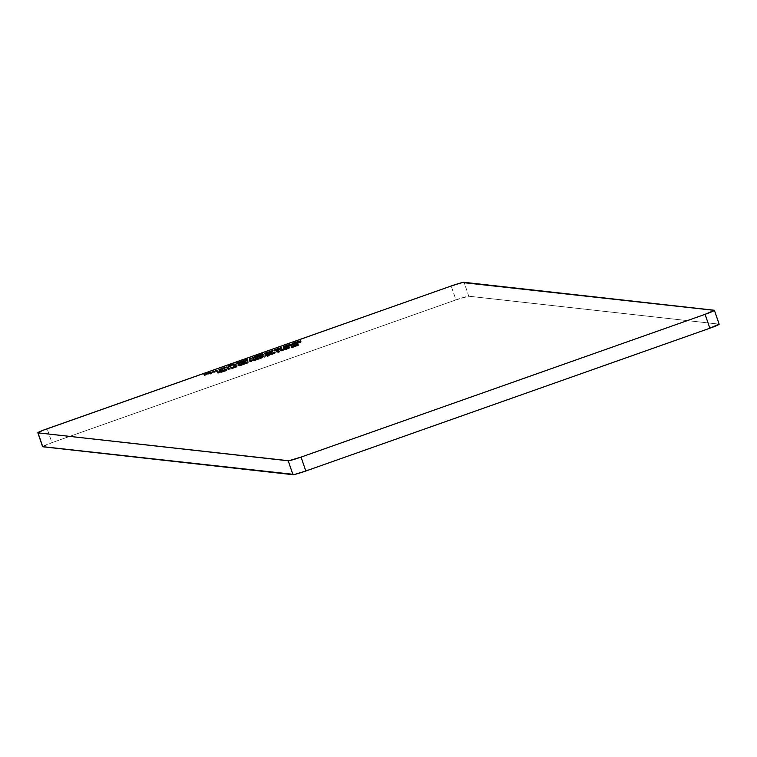 <?xml version="1.0" encoding="UTF-8"?>
<svg xmlns="http://www.w3.org/2000/svg" width="757" height="757" viewBox="0 0 757 757"><rect width="100%" height="100%" fill="white"/><g stroke="black" fill="none" stroke-linecap="round" stroke-linejoin="round"><path stroke-width="0.57" stroke-dasharray="3.79 2.84" d="M42.761 446.762L51.911 442.675L47.152 428.774L51.911 442.675L455.951 299.895L451.191 285.995L455.951 299.895L468.791 296.214L464.032 282.314L468.791 296.214L718.999 324.138L468.791 296.214A11.781 0.804 -18.9 0 0 455.951 299.895L51.911 442.675A11.781 0.804 -18.9 0 0 42.61 446.696M719.15 324.204A11.781 0.804 -18.9 0 0 718.999 324.138L714.239 310.238L719.15 324.251M296.28 344.908L298.457 345.533L298.135 344.605L298.457 345.533L292.552 347.614L292.23 346.697L292.344 347.595L292.022 346.668L292.344 347.595L297.16 345.892L296.214 344.899L296.536 345.826L291.71 347.529L291.398 346.602L291.502 347.501L291.19 346.574L291.502 347.501L296.318 345.798L296.034 344.955L296.318 345.798L295.334 345.694L295.012 344.766L295.334 345.694L296.28 344.908M298.457 345.533L291.502 347.501L296.422 345.306L298.457 345.533M284.481 348.561L284.793 349.488L281.85 350.671L281.528 349.743L281.85 350.671L280.8 351.002L280.478 350.075L280.8 351.002L284.481 349.516L284.187 348.665L284.481 349.516L289.704 348.021L289.42 347.198L289.174 348.438L288.862 347.51L289.174 348.438L285.995 349.696L285.673 348.769L285.995 349.696L282.134 350.917L281.812 349.999L282.134 350.917L280.648 351.201L280.336 350.273L280.648 351.201L288.578 348.4L288.285 347.548L288.578 348.4L284.793 349.488L284.481 348.561M289.704 348.021L280.8 351.002L289.174 348.438M281.926 350.841L288.644 348.466L281.926 350.841L281.651 350.037L281.926 350.841L288.644 348.466L281.926 350.841M288.389 347.728L288.644 348.466L288.389 347.728M287.613 348.05L287.897 348.873L287.613 348.05M285.465 348.845L285.749 349.696L285.465 348.845M277.791 351.437L280.014 352.071L279.702 351.144L280.014 352.071L278.926 352.459L278.614 351.532L278.926 352.459L276.835 352.223L276.523 351.295L276.835 352.223L277.791 351.437M280.014 352.071L276.835 352.223L280.014 352.071M275.416 353.074L265.338 356.292L267.429 356.519L268.517 356.14L267.439 355.478L268.461 355.809L271.526 354.806L271.205 353.879L271.526 354.806L275.463 353.093L268.517 356.14L268.196 355.213L268.517 356.14L267.429 356.519L267.107 355.591L267.429 356.519L265.338 356.292L265.026 355.364L265.338 356.292L266.294 355.506L266.682 355.932L270.022 354.617L269.729 353.774L270.022 354.617L275.416 353.074L275.122 352.242L275.482 353.103L275.16 352.175M267.164 355.989L274.365 353.472L267.647 355.922L271.328 354.787L271.034 353.935L271.328 354.787L274.318 353.462L267.164 355.989L266.795 355.033M269.842 353.727L270.164 354.655L269.842 353.727M274.053 352.554L274.318 353.462M262.717 356.765L264.344 357.332L264.023 356.405L264.344 357.332L263.256 357.72L262.679 356.765L262.991 357.683L261.979 358.146L261.657 357.219L261.979 358.146L260.228 358.799L259.906 357.872L260.228 358.799L257.049 359.755L256.727 358.827L257.049 359.755L254.153 360.938L253.841 360.02L254.153 360.938L250.453 361.922L250.132 360.994L250.453 361.922L249.649 361.837L249.327 360.909L249.649 361.837L250.576 360.975L251.542 361.543L251.296 360.824L251.542 361.543L254.163 360.852L253.869 360.001L254.163 360.852L256.282 359.755L255.393 358.761L255.705 359.689L256.642 358.875L257.55 359.395L257.314 358.695L257.55 359.395L260.228 358.714L259.944 357.862L260.228 358.714L262.395 357.616L261.449 356.623L261.771 357.55L262.717 356.765M256.169 358.894L256.339 359.963L249.649 361.837L251.059 361.874L262.395 357.616M262.234 356.755L262.357 357.853L256.282 359.755M240.404 364.751L240.726 365.678L239.638 366.066L239.316 365.139L239.638 366.066L238.143 365.896L237.83 364.969L238.143 365.896L242.827 364.231L242.533 363.379L242.827 364.231L248.22 362.688L247.936 361.855L248.287 362.717L244.331 364.41L244.019 363.492L244.331 364.41L240.442 365.65L240.168 364.836L240.726 365.678L240.404 364.751M248.22 362.688L238.143 365.896L239.638 366.066L247.378 363.237L248.287 362.735L247.965 361.789M239.978 365.593L247.17 363.086L240.461 365.527L244.133 364.401L243.839 363.549L244.133 364.401L247.132 363.067L239.978 365.593L239.6 364.647M242.656 363.341L242.969 364.268L242.656 363.341M246.858 362.168L247.132 363.067M235.522 366.379L237.149 366.937L236.827 366.01L237.149 366.937L236.061 367.325L235.739 366.397L235.796 367.296L235.474 366.369L235.796 367.296L232.721 368.517L232.399 367.59L232.721 368.517L228.652 369.605L227.573 368.593L227.895 369.52L228.813 368.659L229.674 369.217L229.447 368.527L230.147 369.208L229.873 368.413L230.147 369.208L232.721 368.432L232.427 367.58L232.721 368.432L235.342 367.325L234.254 366.237L234.575 367.154L235.522 366.379M235.342 367.325L227.895 369.52L231.339 368.981L237.149 366.937L235.115 367.221M225.264 370.003L226.892 370.561L226.58 369.634L226.892 370.561L225.804 370.949L225.217 369.993L225.539 370.921L222.463 372.141L222.142 371.214L222.463 372.141L218.395 373.229L217.316 372.217L217.638 373.144L218.555 372.283L219.426 372.841L219.189 372.151L219.89 372.832L219.615 372.037L219.89 372.832L222.463 372.056L222.18 371.204L222.463 372.056L225.084 370.949L223.996 369.861L224.318 370.779L225.264 370.003M225.084 370.949L217.638 373.144L221.091 372.605L226.892 370.561L224.857 370.845M293.896 343.593L294.208 344.52L295.504 343.858L295.221 343.035L295.504 343.858L292.628 344.624L292.306 343.706L292.628 344.624L292.893 343.612L293.12 344.255L296.11 343.091L295.826 342.259L296.11 343.091L300.841 341.719L300.548 340.858L300.889 341.738L299.006 342.628L298.722 341.776L299.006 342.628L301.21 342.05L300.908 341.17L301.248 342.06L298.182 343.356L297.861 342.429L298.182 343.356L294.208 344.52L293.896 343.593M292.628 344.624L295.504 343.858L294.199 344.463L293.858 343.574M294.208 344.52L301.106 342.183L300.926 341.142M301.21 342.05L299.006 342.628L300.851 341.795L300.576 340.811L300.889 341.738M300.879 341.729L293.12 344.255M293.707 344.246L299.781 342.107L293.773 344.246L297.104 343.243L296.81 342.401L297.104 343.243L299.753 342.098L293.707 344.246L293.356 343.3M295.306 344.132L300.141 342.438L295.438 344.123L298.031 343.318L297.747 342.476L298.031 343.318L300.122 342.429L295.306 344.132L294.965 343.195M297.018 342.334L297.34 343.262L297.018 342.334M299.829 341.511L300.122 342.429M295.996 342.192L296.309 343.12L295.996 342.192M286.553 345.533L286.837 346.375L291.956 345.06L291.738 344.397L292.193 345.154L288.975 346.611L288.663 345.684L288.975 346.611L283.724 347.974L283.411 347.047L283.724 347.974L286.837 346.375L286.553 345.533M291.956 345.06L283.515 347.879L283.203 346.961M283.724 347.974L291.426 345.656L292.193 345.145L291.871 344.227M288.729 346.602L284.651 347.52L290.953 345.675L288.729 346.602L290.877 345.447L290.556 344.52L290.877 345.447L284.764 347.368L288.729 346.602L288.445 345.76L288.729 346.602M290.764 344.596L290.877 345.447M284.585 346.914L284.812 347.586L284.585 346.914M286.695 345.485L287.007 346.413L286.695 345.485M280.696 348.475L281.017 349.403L276.04 351.163L275.728 350.236L275.832 351.134L275.52 350.207L275.832 351.134L279.958 349.677L279.863 348.769L280.071 349.384L278.68 349.895L278.368 348.968L278.68 349.895L274.204 351.172L273.883 350.245L274.138 351.144L277.715 349.602L277.431 348.759L277.715 349.602L281.983 348.352L281.67 347.425L281.983 348.352L280.894 348.74L280.582 347.813L280.894 348.74L277.857 349.639L277.545 348.712L277.857 349.639L275.302 350.784L275.037 350.027L275.302 350.784L278.671 349.8L278.387 348.968L278.671 349.8L281.235 348.854L280.923 347.927L281.017 349.403L280.696 348.475M274.933 349.838L275.302 350.784L281.983 348.352L274.138 351.144L273.816 350.217M274.204 351.172L280.071 349.384L276.04 351.163L281.235 348.854L275.302 350.784M271.375 351.768L271.687 352.696L266.719 354.456L266.398 353.528L266.511 354.427L266.19 353.5L266.511 354.427L270.627 352.97L270.542 352.062L270.751 352.686L269.36 353.188L269.047 352.27L269.36 353.188L264.884 354.465L264.562 353.538L264.808 354.437L268.394 352.894L268.101 352.052L268.394 352.894L272.662 351.645L272.35 350.718L272.662 351.645L271.574 352.033L271.261 351.106L271.574 352.033L268.536 352.942L268.215 352.014L268.536 352.942L265.972 354.087L265.716 353.32L265.972 354.087L269.35 353.103L269.057 352.26L269.35 353.103L271.914 352.147L271.602 351.22L271.687 352.696L271.375 351.768M265.612 353.131L265.972 354.087L272.662 351.645L264.808 354.437L264.496 353.51M264.884 354.465L270.751 352.686L266.719 354.456L271.914 352.147L265.972 354.087M262.528 354.626L262.849 355.553L263.919 355.156L260.645 356.623L256.377 357.853L260.588 355.771L254.74 357.739L262.972 354.834L257.446 357.465L260.493 356.585L260.2 355.743L260.493 356.585L262.83 355.535L262.584 354.834M262.528 354.655L262.83 355.535L263.919 355.156L263.625 354.304L263.881 355.288L260.645 356.623L260.323 355.695L260.645 356.623L257.427 357.645L256.377 357.853L256.055 356.925L256.377 357.853L258.099 356.907L257.825 356.102L258.099 356.907L260.588 355.771L260.313 354.967L260.588 355.771L254.948 357.768L254.418 356.812L254.74 357.739L262.972 354.834L262.66 353.907L262.972 354.834L259.112 356.585L258.799 355.658L259.112 356.585L257.446 357.465L257.181 356.698L257.815 357.408L262.83 355.535M263.919 355.156L263.654 354.257M256.377 357.853L255.998 356.897M254.04 357.361L254.532 358.222L254.22 357.295L254.532 358.222L249.876 359.868L249.555 358.941L249.668 359.849L249.346 358.922L249.668 359.849L254.324 358.203L254.04 357.361M254.532 358.222L249.668 359.849L254.532 358.222M243.868 361.486L244.028 362.471L243.716 361.543L244.028 362.471L236.402 364.221L236.08 363.294L236.402 364.221L237.584 363.805L237.31 363.01L237.584 363.805L240.026 363.246L239.761 362.452L240.026 363.246L245.523 361.297L245.287 360.625L245.523 361.297L246.716 360.578L246.479 359.897L246.716 360.578L247.899 360.162L247.586 359.234L247.899 360.162L244.189 362.414L243.868 361.486M244.028 362.471L247.899 360.162L236.402 364.221L244.028 362.471M240.811 363.067L245.145 361.534L240.811 363.067L243.726 362.395L243.451 361.6L243.726 362.395L245.145 361.534L240.811 363.067L240.537 362.272L240.811 363.067M244.908 360.852L245.145 361.534L244.908 360.852M234.083 364.59L236.26 365.215L235.947 364.287L236.26 365.215L235.172 365.603L234.859 364.675L235.172 365.603L233.345 365.394L233.033 364.467L233.345 365.394L228.68 367.041L228.368 366.114L228.472 367.022L228.16 366.095L228.472 367.022L234.083 364.59M236.26 365.215L233.345 365.394L228.472 367.022L234.225 364.988L236.26 365.215M220.278 369.766L221.81 370.324L220.722 370.703L219.492 370.57L227.119 367.41L228.491 367.959L228.169 367.031L228.491 367.959L227.403 368.347L227.091 367.419L227.403 368.347L226.182 368.214L225.87 367.287L225.86 368.195L225.548 367.268L225.86 368.195L222.672 369.142L222.35 368.214L222.672 369.142L220.401 370.107L220.098 369.217M220.069 369.198L220.59 370.182L221.81 370.324L221.489 369.397L221.81 370.324L220.722 370.703L220.401 369.785L220.722 370.703L219.492 370.57L219.17 369.643L219.492 370.57L222.397 369.142L222.113 368.309L222.397 369.142L226.617 367.855L226.447 367.344L228.491 367.959L225.018 368.385L220.59 370.182M219.492 370.57L219 369.577M217.06 370.428L217.552 371.29L217.24 370.362L217.552 371.29L212.887 372.936L212.575 372.018L212.679 372.917L212.367 371.99L212.679 372.917L217.344 371.271L217.06 370.428M217.552 371.29L212.679 372.917L217.552 371.29M209.85 373.154L212.017 373.778L211.705 372.851L212.017 373.778L210.929 374.166L210.616 373.239L210.929 374.166L209.102 373.958L208.79 373.04L209.102 373.958L204.447 375.614L203.917 374.658L204.239 375.586L209.85 373.154M212.017 373.778L209.102 373.958L204.239 375.586L209.982 373.551L212.017 373.778M289.458 347.132L289.77 348.059M235.03 366.369L235.351 367.296M224.782 369.993L225.094 370.921M292.249 343.678L292.571 344.605M299.469 341.189L299.781 342.117M284.329 346.592L284.651 347.52M257.087 356.519L257.408 357.446"/><path stroke-width="1.14" d="M37.85 432.796L42.61 446.696A11.781 0.804 -18.9 0 0 42.761 446.762L37.85 432.749L43.083 430.279L451.191 285.995L462.489 282.531L714.39 310.351L705.089 314.325L301.049 457.105L288.777 460.748L38.001 432.862L288.209 460.786L292.968 474.686L42.761 446.762L38.001 432.862A11.781 0.804 161.1 0 1 37.85 432.796A11.781 0.804 161.1 0 1 47.152 428.774L451.191 285.995A11.781 0.804 161.1 0 1 464.032 282.314L714.239 310.238A11.781 0.804 161.1 0 1 714.39 310.304A11.781 0.804 161.1 0 1 705.089 314.325L301.049 457.105L305.809 471.005L709.848 328.226L705.089 314.325L709.848 328.226L305.809 471.005L294.511 474.469L42.61 446.649M217.022 370.343L212.367 371.99L217.022 370.343M233.904 364.06L228.16 366.095L233.033 364.467L234.859 364.675L235.947 364.287L233.904 364.06L234.083 364.59L233.904 364.06L228.16 366.095L233.033 364.467L234.859 364.675L235.947 364.287L233.904 364.06M254.011 357.276L249.346 358.922L254.011 357.276M265.66 353.159L272.35 350.718L264.562 353.538L270.429 351.759L266.398 353.528L271.602 351.22L266.18 352.8L272.35 350.718L264.988 353.178L270.429 351.759L266.398 353.528L271.602 351.22L265.612 353.131L265.925 354.058M286.525 345.447L283.26 346.848L284.897 346.848L291.871 344.217L286.979 345.287L283.411 347.047L288.663 345.684L291.644 344.132L286.525 345.447M225.084 369.473L221.754 371.271L217.316 372.217L222.634 371.044L226.58 369.634L225.084 369.473L225.264 370.003L225.084 369.473L223.996 369.861L224.772 370.022L222.151 371.129L217.316 372.217L222.142 371.214L226.58 369.634L225.084 369.473M240.404 364.751L247.955 361.77L237.83 364.969L239.316 365.139L247.899 361.761L237.83 364.969L240.404 364.751M268.196 355.213L275.151 352.166L265.026 355.364L267.107 355.591L275.094 352.147L265.026 355.364L268.196 355.213M284.481 348.561L288.256 347.472L282.645 349.762L289.458 347.132L283.534 348.807L288.256 347.472L281.812 349.999L288.862 347.51L280.478 350.075L284.481 348.561M296.101 344.378L291.19 346.574L298.135 344.605L296.101 344.378L296.28 344.908L296.101 344.378L291.19 346.574L296.839 344.965L292.23 346.697L298.135 344.605L296.101 344.378M277.611 350.917L276.523 351.295L278.614 351.532L279.702 351.144L276.523 351.295L278.614 351.532L279.702 351.144L277.611 350.917M262.073 356.689L257.314 358.695L255.393 358.761L253.869 360.001L249.327 360.909L253.841 360.02L264.023 356.405L262.537 356.235L259.916 357.787L249.327 360.909L253.841 360.02L264.023 356.405L262.537 356.235L262.717 356.765L262.537 356.235L261.449 356.623L262.547 357.683M235.342 365.849L232.011 367.647L227.573 368.593L232.891 367.419L236.827 366.01L235.342 365.849L235.522 366.379L235.342 365.849L234.254 366.237L235.03 366.397L232.408 367.505L227.573 368.593L232.399 367.59L236.827 366.01L235.342 365.849M293.896 343.593L299.668 341.757L300.898 341.123L298.693 341.7L300.576 340.811L293.356 343.082L292.429 343.697L295.192 342.93L293.896 343.593L300.898 341.123L295.798 342.173L292.798 343.328L295.192 342.93L293.858 343.574M274.98 349.857L281.67 347.425L273.883 350.245L279.759 348.466L275.728 350.236L280.923 347.927L275.51 349.507L281.67 347.425L274.308 349.885L279.759 348.466L275.728 350.236L280.923 347.927L274.933 349.838L275.255 350.765M257.125 356.538L262.66 353.907L254.418 356.812L260.266 354.844L256.055 356.925L260.323 355.695L263.597 354.229L257.162 356.443L262.66 353.907L254.418 356.812L260.266 354.844L256.207 356.727L257.56 356.594L263.654 354.267L257.087 356.519L257.408 357.446M243.868 361.486L247.586 359.234L236.08 363.294L243.716 361.543L247.586 359.234L236.08 363.294L243.868 361.486M226.949 366.899L219 369.567L220.401 369.785L221.489 369.397L220.079 369.179L222.35 368.214L228.169 367.031L222.085 368.214L219.17 369.643L220.401 369.785L221.489 369.397L220.079 369.179L225.548 367.268L227.091 367.419L226.949 366.899M209.67 372.624L203.917 374.658L208.79 373.04L210.616 373.239L211.705 372.851L209.67 372.624L209.85 373.154L209.67 372.624L203.917 374.658L208.79 373.04L210.616 373.239L211.705 372.851L209.67 372.624M718.999 324.138L709.848 328.226A11.781 0.804 -18.9 0 0 719.15 324.204L714.39 310.304M288.209 460.786L292.968 474.686A11.781 0.804 -18.9 0 0 305.809 471.005L301.049 457.105A11.781 0.804 161.1 0 1 288.209 460.786M288.862 347.51L289.382 347.094M281.604 349.914L288.332 347.539L281.604 349.914M266.294 355.506L266.114 354.976L266.294 355.506M266.549 355.535L266.369 355.005L266.549 355.535M271.015 353.86L266.852 355.061L267.032 355.582L266.795 355.033L273.059 352.715L271.015 353.86M266.852 355.061L267.117 355.96M274.006 352.535L274.375 353.481M255.97 358.827L256.481 359.821M239.098 365.111L238.919 364.581L239.098 365.111M239.344 365.12L239.174 364.619L239.344 365.12M243.82 363.474L239.6 364.647L246.81 362.139L243.839 363.549L239.657 364.666L245.334 362.471L246.81 362.139L243.82 363.474M239.657 364.666L239.922 365.565M246.81 362.139L247.179 363.095M234.793 366.293L235.351 367.296M292.798 343.328L292.306 343.706M300.889 341.738L300.529 340.792M298.722 341.776L294.975 343.176L298.731 341.767M299.498 341.369L293.356 343.3L299.431 341.17L299.781 342.117M294.993 343.205L295.287 344.123M293.394 343.318L293.669 344.227M290.556 344.52L284.585 346.914L285.001 346.138L289.543 344.624L290.556 344.52L288.417 345.675L284.5 346.659L290.556 344.52L291.085 345.523M262.509 354.607L262.849 355.553M243.404 361.468L240.489 362.139L244.823 360.606L243.451 361.6L240.489 362.139L244.823 360.606L243.404 361.468M220.098 369.217L220.278 369.766M224.782 369.993L225.094 370.921M299.829 341.511L300.141 342.438M284.329 346.592L284.651 347.52M220.069 369.198L220.391 370.126"/></g></svg>
